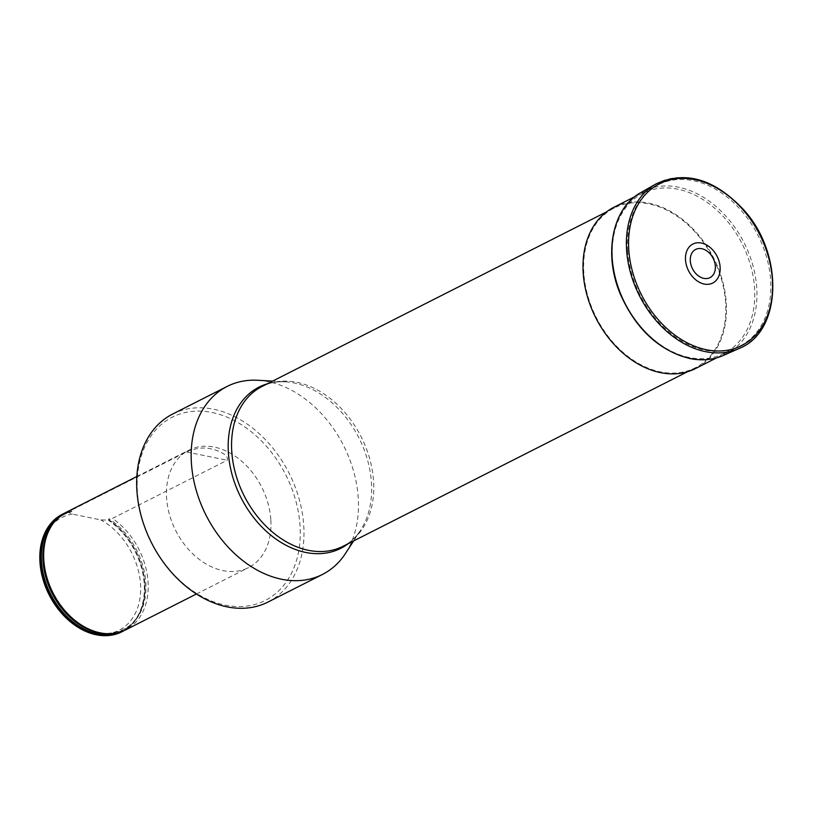 <?xml version="1.0" encoding="UTF-8"?>
<svg xmlns="http://www.w3.org/2000/svg" width="813" height="813" viewBox="0 0 813 813"><rect width="100%" height="100%" fill="white"/><g stroke="black" fill="none" stroke-linecap="round" stroke-linejoin="round"><path stroke-width="0.61" stroke-dasharray="4.07 3.05" d="M212.152 412.516A102.763 75.162 -116.9 0 1 292.406 571.387A102.763 75.162 -116.9 0 1 151.604 542.678A102.763 75.162 -116.9 0 1 212.152 412.516M270.82 519.487A65.863 48.17 63.1 0 0 194.459 447.882A65.863 48.17 63.1 0 0 188.951 450.107A65.863 48.17 63.1 0 0 175.75 530.635A65.863 48.17 63.1 0 0 248.493 567.616A65.863 48.17 63.1 0 0 270.82 519.487M583.856 273.453A89.593 65.518 -116.9 0 1 614.232 207.996A89.593 65.518 -116.9 0 1 713.174 258.29A89.593 65.518 -116.9 0 1 695.227 367.822A89.593 65.518 -116.9 0 1 624.303 353.462A89.593 65.518 -116.9 0 1 583.856 273.453M257.792 380.271A105.395 77.083 -116.9 0 1 268.087 381.612A105.395 77.083 -116.9 0 1 346.409 451.5A105.395 77.083 -116.9 0 1 345.525 553.389M267.965 602.067A105.395 77.083 63.1 0 0 299.093 498.816A105.395 77.083 63.1 0 0 213.585 409.234A105.395 77.083 63.1 0 0 172.681 414.03M66.158 512.332A65.863 48.17 63.1 0 1 71.676 510.107L186.451 451.937C195.313 448.095 203.514 447.079 211.045 448.888C217.366 450.097 229.276 454.843 227.213 460.249L112.438 518.42A65.863 48.17 63.1 0 1 147.681 577.88A65.863 48.17 63.1 0 1 125.71 629.841M109.237 520.046L108.464 519.568A65.284 47.743 -116.9 0 1 115.517 524.873L115.273 524.67A65.863 48.17 -116.9 0 0 109.237 520.046L100.842 519.924L72.377 514.121L67.825 512.048L68.465 511.723A65.863 48.17 -116.9 0 0 64.573 513.186M115.273 524.67A65.863 48.17 -116.9 0 1 144.805 582.941A65.863 48.17 -116.9 0 1 124.084 630.614M67.825 512.048A65.863 48.17 63.1 0 0 62.631 514.121M122.174 631.62A65.863 48.17 63.1 0 0 143.799 579.598A65.863 48.17 63.1 0 0 108.596 520.371M71.676 510.107L71.707 511.641C62.906 513.928 55.884 519.131 50.64 527.231A64.938 47.5 -116.9 0 1 72.103 511.265L68.465 511.723M108.373 519.517L115.517 524.873A65.284 47.743 -116.9 0 1 144.785 582.626C144.907 615.848 131.493 632.819 104.521 633.54A64.938 47.5 -116.9 0 0 145.913 589.852A64.938 47.5 -116.9 0 0 108.983 518.785L108.464 519.568L108.983 518.785L112.438 518.42M72.377 514.121A63.231 46.239 63.1 0 0 52.113 599.974A63.231 46.239 63.1 0 0 133.545 616.589A63.231 46.239 63.1 0 0 100.842 519.924M613.876 207.285A90.375 66.097 -116.9 0 1 713.692 258.026A90.375 66.097 -116.9 0 1 695.582 368.523M627.636 250.821A90.375 66.097 -116.9 0 1 658.276 184.785A90.375 66.097 -116.9 0 1 729.82 199.266A90.375 66.097 -116.9 0 1 770.633 279.987A90.375 66.097 -116.9 0 1 739.993 346.023A90.375 66.097 -116.9 0 1 668.438 331.541A90.375 66.097 -116.9 0 1 627.636 250.821M353.625 540.93L360.555 530.279C355.83 537.454 350.037 542.769 343.157 546.234A89.593 65.518 63.1 0 0 369.62 458.471A89.593 65.518 63.1 0 0 296.938 382.334A89.593 65.518 63.1 0 0 262.162 386.409C269.022 382.913 276.745 381.388 285.322 381.825A90.385 66.107 -116.9 0 1 294.143 382.974A90.385 66.107 -116.9 0 1 361.307 442.902A90.385 66.107 -116.9 0 1 360.555 530.279A90.385 66.107 -116.9 0 1 348.218 543.673M267.223 383.848A90.385 66.107 -116.9 0 1 285.322 381.825L272.629 381.104M186.451 451.937L227.213 460.249M144.805 582.941L144.785 582.626A65.284 47.743 -116.9 0 1 117.997 632.677M59.319 516.875A65.284 47.743 -116.9 0 1 70.121 511.753M655.664 184.114A92.225 67.449 -116.9 0 1 759.749 234.683A92.225 67.449 -116.9 0 1 738.987 348.523M640.939 192.549A91.351 66.808 -116.9 0 1 744.037 242.65A91.351 66.808 -116.9 0 1 723.479 355.413M689.251 357.486A89.776 65.66 -116.9 0 1 619.14 218.697A89.776 65.66 -116.9 0 1 742.147 243.778A89.776 65.66 -116.9 0 1 689.251 357.486M614.232 207.996L606.447 211.939M695.227 367.822L687.442 371.765M196.421 594.008L248.493 567.616M136.869 476.499L188.951 450.107M658.276 184.785L634.862 196.644M739.993 346.023L716.578 357.883"/><path stroke-width="1.22" d="M353.625 540.93L345.525 553.389A105.395 77.083 -116.9 0 1 322.466 574.445A105.395 77.083 -116.9 0 1 206.065 515.279A105.395 77.083 -116.9 0 1 227.183 386.409A105.395 77.083 -116.9 0 1 257.792 380.271L272.629 381.104M227.183 386.409L172.681 414.03A105.395 77.083 63.1 0 0 151.564 542.891A105.395 77.083 63.1 0 0 267.965 602.067L322.466 574.445M136.869 476.499L66.158 512.332A65.863 48.17 63.1 0 0 51.534 525.828A65.863 48.17 63.1 0 0 52.967 592.86A65.863 48.17 63.1 0 0 106.178 633.652A65.863 48.17 63.1 0 0 125.71 629.841L196.421 594.008M124.084 630.614A65.863 48.17 -116.9 0 1 122.499 631.467A65.863 48.17 -116.9 0 1 49.756 594.486A65.863 48.17 -116.9 0 1 62.957 513.958A65.863 48.17 -116.9 0 1 64.573 513.186M62.631 514.121A65.863 48.17 63.1 0 0 62.316 514.283A65.863 48.17 63.1 0 0 49.115 594.811A65.863 48.17 63.1 0 0 121.859 631.792A65.863 48.17 63.1 0 0 122.174 631.62M716.578 357.883L695.582 368.523A90.375 66.097 -116.9 0 1 624.038 354.041A90.375 66.097 -116.9 0 1 583.226 273.32A90.375 66.097 -116.9 0 1 613.876 207.285L634.862 196.644M703.824 278.361A15.813 11.565 -116.9 0 1 691.477 253.92A15.813 11.565 -116.9 0 1 713.143 258.331A15.813 11.565 -116.9 0 1 703.824 278.361M704.221 284.042A21.87 15.996 -116.9 0 1 687.137 250.231A21.87 15.996 -116.9 0 1 717.107 256.339A21.87 15.996 -116.9 0 1 704.221 284.042M606.447 211.939L262.162 386.409A89.593 65.518 63.1 0 0 231.786 451.865A89.593 65.518 63.1 0 0 272.243 531.885A89.593 65.518 63.1 0 0 343.157 546.234L687.442 371.765M348.218 543.673A90.385 66.107 -116.9 0 1 240.953 497.597A90.385 66.107 -116.9 0 1 267.223 383.848M106.178 633.652L104.521 633.54A64.938 47.5 -116.9 0 1 52.052 593.327A64.938 47.5 -116.9 0 1 50.64 527.231L51.534 525.828M117.997 632.677A65.284 47.743 -116.9 0 1 50.579 594.069A65.284 47.743 -116.9 0 1 59.319 516.875M705.471 351.643A92.225 67.449 -116.9 0 1 631.132 274.896A92.225 67.449 -116.9 0 1 655.664 184.114C685.217 170.212 714.586 178.819 743.763 209.906C784.311 254.195 782.055 331.968 738.987 348.523A92.225 67.449 -116.9 0 1 705.471 351.643M706.375 349.732A90.731 66.351 -116.9 0 1 635.512 209.469A90.731 66.351 -116.9 0 1 759.83 234.815A90.731 66.351 -116.9 0 1 706.375 349.732M738.987 348.523L723.479 355.413A91.351 66.808 -116.9 0 1 690.278 358.492A91.351 66.808 -116.9 0 1 616.63 282.477A91.351 66.808 -116.9 0 1 640.939 192.549L655.664 184.114M121.859 631.792L122.499 631.467M62.316 514.283L62.957 513.958M723.479 355.413C713.164 359.915 701.975 360.962 689.891 358.543C659.485 350.84 636.416 329.641 620.685 294.967C603.083 254.55 612.037 208.118 640.939 192.549"/></g></svg>
